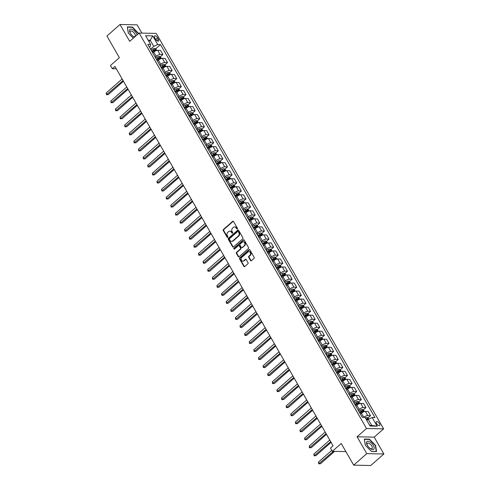 <?xml version="1.0" encoding="UTF-8"?>
<svg xmlns="http://www.w3.org/2000/svg" width="490" height="490" viewBox="0 0 490 490"><rect width="100%" height="100%" fill="white"/><g stroke="black" fill="none" stroke-linecap="round" stroke-linejoin="round"><path stroke-width="0.73" d="M237.295 228.971A0.545 0.441 -88.8 0 0 237.405 228.211L233.552 221.517A0.778 0.631 -88.8 0 0 232.677 221.339L223.422 229.479A0.778 0.631 -88.8 0 0 223.269 230.557L227.115 237.252A0.545 0.441 -88.8 0 0 227.838 236.621L227.342 235.757A2.481 2.015 -88.8 0 1 227.826 232.291L228.597 231.611A2.481 2.015 -88.8 0 1 229.804 231.151A2.481 2.015 -88.8 0 1 231.403 232.18L231.899 233.05A0.545 0.441 -88.8 0 0 232.621 232.419L232.119 231.55A2.481 2.015 -88.8 0 1 232.609 228.089L233.381 227.409A2.481 2.015 -88.8 0 1 234.588 226.944A2.481 2.015 -88.8 0 1 236.186 227.979L236.682 228.842A0.545 0.441 -88.8 0 0 237.295 228.971M379.511 423.685A2.53 1.188 48.7 0 0 376.363 421.755A2.53 1.188 48.7 0 0 376.553 423.623A2.53 1.188 48.7 0 0 379.701 425.553A2.53 1.188 48.7 0 0 379.511 423.685M250.525 260.527A0.778 0.631 -88.8 0 0 251.401 260.704L253.998 258.42A0.778 0.631 -88.8 0 0 254.151 257.342L249.876 249.906A0.778 0.631 -88.8 0 0 249 249.729L239.745 257.863A0.778 0.631 -88.8 0 0 239.592 258.947L243.867 266.382A0.778 0.631 -88.8 0 0 244.743 266.56L247.879 263.804A0.778 0.631 -88.8 0 0 248.032 262.72L246.201 259.535A0.778 0.631 -88.8 0 0 245.325 259.357L243.769 260.729A2.076 1.684 -88.8 0 1 242.758 261.115A2.076 1.684 -88.8 0 1 241.19 259.657A2.076 1.684 -88.8 0 1 241.833 257.354L247.928 252.001A2.076 1.684 -88.8 0 1 248.938 251.609A2.076 1.684 -88.8 0 1 250.506 253.067A2.076 1.684 -88.8 0 1 249.863 255.37L248.846 256.264A0.778 0.631 -88.8 0 0 248.693 257.342L250.525 260.527L250.99 260.533A0.778 0.631 -88.8 0 0 251.254 260.803M141.867 33.118L137.114 24.849L120.013 24.5L106.918 36.015L119.376 57.679L110.464 65.507L112.314 68.716L114.936 66.413L333.09 445.802L330.468 448.105L332.318 451.315L345.885 451.59M366.777 453.642L383.878 453.985L374.188 437.135L357.088 436.786L366.777 453.642L353.682 465.151L341.224 443.487L332.318 451.315M357.088 436.786L366.52 428.499L139.136 33.063L156.23 33.406L383.621 428.848L366.52 428.499M120.013 24.5L129.703 41.35L139.136 33.063M242.734 238.826A0.778 0.631 -88.8 0 0 242.881 237.742L238.606 230.306A0.778 0.631 -88.8 0 0 237.73 230.129L228.475 238.269A0.778 0.631 -88.8 0 0 228.322 239.347L232.597 246.782A0.778 0.631 -88.8 0 0 233.473 246.96L242.734 238.826M244.241 240.106L248.516 247.542A0.778 0.631 -88.8 0 1 248.363 248.626L239.108 256.76A0.778 0.631 -88.8 0 1 238.232 256.582L236.4 253.397A0.778 0.631 -88.8 0 1 236.554 252.319L240.308 249.018A0.778 0.631 -88.8 0 0 240.461 247.934L239.249 245.827A0.778 0.631 -88.8 0 0 238.373 245.649L234.459 249.085A0.545 0.441 -88.8 0 1 233.957 248.203L243.365 239.929A0.778 0.631 -88.8 0 1 244.241 240.106M383.878 453.985L370.777 465.5L353.682 465.151M154.711 37.755L155.526 39.169A2.45 1.151 48.7 0 0 158.576 41.038A2.45 1.151 48.7 0 0 158.393 39.225L157.578 37.816A2.45 1.151 48.7 0 0 154.528 35.942A2.45 1.151 48.7 0 0 154.711 37.755M149.383 47.114L150.338 46.274L150.583 44.394L147.79 44.339L362.257 417.309L365.05 417.364L370.036 426.031L377.153 426.178L371.732 425.412L368.223 419.318L366.863 420.512M150.583 44.394L145.603 35.727L152.721 35.874L157.7 44.541L153.756 46.348L150.559 49.159M155.661 48.847L160.5 44.596L157.7 44.541M160.5 44.596L374.966 417.566L372.167 417.511L377.153 426.178M374.188 437.135L383.621 428.848M112.314 68.716L116.302 68.802M148.887 41.442L150.252 40.247L148.176 40.205M153.756 46.348L150.252 40.247L152.721 35.874M367.916 417.964L370.55 415.649L368.149 411.478L365.356 411.422A3.161 1.103 150.1 0 0 361.412 413.223L360.413 414.099M363.298 409.94L365.932 407.625L363.139 407.57A3.161 1.103 150.1 0 0 359.195 409.371L358.196 410.252M365.932 407.625L363.537 403.454L360.738 403.399A3.161 1.103 150.1 0 0 356.793 405.199L355.795 406.075M358.686 401.916L361.32 399.601L358.527 399.546A3.161 1.103 150.1 0 0 354.582 401.347L353.584 402.223M361.32 399.601L358.919 395.43L356.126 395.369A3.161 1.103 150.1 0 0 352.181 397.176L351.183 398.052M354.074 393.893L356.708 391.577L353.909 391.522A3.161 1.103 150.1 0 0 349.964 393.323L348.966 394.199M356.708 391.577L354.307 387.406L351.514 387.345A3.161 1.103 150.1 0 0 347.569 389.152L346.571 390.028M349.456 385.869L352.09 383.554L349.296 383.492A3.161 1.103 150.1 0 0 345.352 385.299L344.354 386.175M352.09 383.554L349.695 379.382L346.896 379.321A3.161 1.103 150.1 0 0 342.951 381.128L341.953 382.004M344.844 377.845L347.477 375.53L344.684 375.469A3.161 1.103 150.1 0 0 340.74 377.276L339.741 378.151M347.477 375.53L345.076 371.353L342.283 371.298A3.161 1.103 150.1 0 0 338.339 373.104L337.341 373.98M340.232 369.821L342.865 367.506L340.066 367.445A3.161 1.103 150.1 0 0 336.122 369.252L335.123 370.128M342.865 367.506L340.464 363.329L337.671 363.274A3.161 1.103 150.1 0 0 333.727 365.081L332.728 365.957M335.613 361.798L338.247 359.476L335.454 359.421A3.161 1.103 150.1 0 0 331.51 361.228L330.511 362.104M338.247 359.476L335.852 355.305L333.053 355.25A3.161 1.103 150.1 0 0 329.109 357.057L328.11 357.933M331.001 353.768L333.635 351.452L330.842 351.397A3.161 1.103 150.1 0 0 326.897 353.204L325.899 354.08M333.635 351.452L331.234 347.281L328.441 347.226A3.161 1.103 150.1 0 0 324.496 349.033L323.498 349.909M326.389 345.744L329.023 343.429L326.224 343.374A3.161 1.103 150.1 0 0 322.279 345.18L321.281 346.056M329.023 343.429L326.622 339.258L323.829 339.202A3.161 1.103 150.1 0 0 319.884 341.003L318.886 341.885M321.771 337.72L324.405 335.405L321.612 335.35A3.161 1.103 150.1 0 0 317.667 337.157L316.669 338.033M324.405 335.405L322.01 331.234L319.211 331.179A3.161 1.103 150.1 0 0 315.266 332.98L314.268 333.862M317.159 329.697L319.792 327.381L316.999 327.326A3.161 1.103 150.1 0 0 313.055 329.133L312.057 330.009M319.792 327.381L317.391 323.21L314.598 323.155A3.161 1.103 150.1 0 0 310.654 324.956L309.656 325.832M312.546 321.673L315.18 319.358L312.381 319.302A3.161 1.103 150.1 0 0 308.437 321.103L307.438 321.985M315.18 319.358L312.779 315.186L309.986 315.131A3.161 1.103 150.1 0 0 306.042 316.932L305.043 317.808M307.928 313.649L310.562 311.334L307.769 311.279A3.161 1.103 150.1 0 0 303.825 313.079L302.826 313.955M310.562 311.334L308.167 307.163L305.368 307.101A3.161 1.103 150.1 0 0 301.424 308.908L300.425 309.784M303.316 305.625L305.95 303.31L303.157 303.255A3.161 1.103 150.1 0 0 299.212 305.056L298.214 305.932M305.95 303.31L303.549 299.139L300.756 299.078A3.161 1.103 150.1 0 0 296.811 300.885L295.813 301.76M298.704 297.602L301.338 295.286L298.539 295.231A3.161 1.103 150.1 0 0 294.594 297.032L293.596 297.908M301.338 295.286L298.937 291.115L296.144 291.054A3.161 1.103 150.1 0 0 292.199 292.861L291.201 293.737M294.086 289.578L296.72 287.263L293.927 287.201A3.161 1.103 150.1 0 0 289.982 289.008L288.984 289.884M296.72 287.263L294.325 283.085L291.526 283.03A3.161 1.103 150.1 0 0 287.581 284.837L286.583 285.713M289.474 281.554L292.107 279.239L289.314 279.178A3.161 1.103 150.1 0 0 285.37 280.984L284.372 281.86M292.107 279.239L289.706 275.062L286.913 275.006A3.161 1.103 150.1 0 0 282.969 276.813L281.971 277.689M284.862 273.53L287.495 271.215L284.696 271.154A3.161 1.103 150.1 0 0 280.752 272.961L279.753 273.837M287.495 271.215L285.094 267.038L282.295 266.983A3.161 1.103 150.1 0 0 278.357 268.79L277.358 269.665M280.243 265.5L282.877 263.185L280.084 263.13A3.161 1.103 150.1 0 0 276.139 264.937L275.141 265.813M282.877 263.185L280.482 259.014L277.683 258.959A3.161 1.103 150.1 0 0 273.739 260.766L272.74 261.642M275.631 257.477L278.265 255.161L275.472 255.106A3.161 1.103 150.1 0 0 271.527 256.913L270.529 257.789M278.265 255.161L275.864 250.99L273.071 250.935A3.161 1.103 150.1 0 0 269.126 252.736L268.128 253.618M271.019 249.453L273.653 247.138L270.854 247.083A3.161 1.103 150.1 0 0 266.909 248.889L265.911 249.765M273.653 247.138L271.252 242.967L268.453 242.911A3.161 1.103 150.1 0 0 264.514 244.712L263.516 245.594M266.401 241.429L269.035 239.114L266.242 239.059A3.161 1.103 150.1 0 0 262.297 240.866L261.299 241.742M269.035 239.114L266.64 234.943L263.841 234.888A3.161 1.103 150.1 0 0 259.896 236.688L258.898 237.564M261.789 233.405L264.422 231.09L261.629 231.035A3.161 1.103 150.1 0 0 257.685 232.836L256.687 233.718M264.422 231.09L262.021 226.919L259.228 226.864A3.161 1.103 150.1 0 0 255.284 228.665L254.286 229.541M257.177 225.382L259.81 223.066L257.011 223.011A3.161 1.103 150.1 0 0 253.067 224.812L252.068 225.694M259.81 223.066L257.409 218.895L254.61 218.834A3.161 1.103 150.1 0 0 250.672 220.641L249.673 221.517M252.558 217.358L255.192 215.043L252.399 214.988A3.161 1.103 150.1 0 0 248.454 216.788L247.456 217.664M255.192 215.043L252.797 210.871L249.998 210.81A3.161 1.103 150.1 0 0 246.054 212.617L245.055 213.493M247.946 209.334L250.58 207.019L247.787 206.964A3.161 1.103 150.1 0 0 243.842 208.764L242.844 209.64M250.58 207.019L248.179 202.848L245.386 202.787A3.161 1.103 150.1 0 0 241.441 204.593L240.443 205.469M243.334 201.31L245.968 198.995L243.169 198.934A3.161 1.103 150.1 0 0 239.224 200.741L238.226 201.617M245.968 198.995L243.567 194.818L240.768 194.763A3.161 1.103 150.1 0 0 236.829 196.57L235.831 197.446M238.716 193.287L241.35 190.971L238.557 190.91A3.161 1.103 150.1 0 0 234.612 192.717L233.614 193.593M241.35 190.971L238.955 186.794L236.156 186.739A3.161 1.103 150.1 0 0 232.211 188.546L231.213 189.422M234.104 185.263L236.737 182.948L233.944 182.886A3.161 1.103 150.1 0 0 230 184.693L229.002 185.569M236.737 182.948L234.336 178.77L231.543 178.715A3.161 1.103 150.1 0 0 227.599 180.522L226.601 181.398M229.492 177.233L232.125 174.918L229.326 174.863A3.161 1.103 150.1 0 0 225.382 176.669L224.383 177.545M232.125 174.918L229.724 170.747L226.925 170.692A3.161 1.103 150.1 0 0 222.987 172.498L221.988 173.374M224.873 169.209L227.507 166.894L224.714 166.839A3.161 1.103 150.1 0 0 220.77 168.646L219.771 169.522M227.507 166.894L225.112 162.723L222.313 162.668A3.161 1.103 150.1 0 0 218.369 164.469L217.37 165.351M220.261 161.186L222.895 158.87L220.102 158.815A3.161 1.103 150.1 0 0 216.157 160.622L215.159 161.498M222.895 158.87L220.494 154.699L217.701 154.644A3.161 1.103 150.1 0 0 213.756 156.445L212.758 157.327M215.649 153.162L218.283 150.847L215.484 150.791A3.161 1.103 150.1 0 0 211.539 152.598L210.541 153.474M218.283 150.847L215.882 146.675L213.083 146.62A3.161 1.103 150.1 0 0 209.144 148.421L208.146 149.297M211.031 145.138L213.665 142.823L210.871 142.768A3.161 1.103 150.1 0 0 206.927 144.568L205.929 145.45M213.665 142.823L211.27 138.652L208.471 138.597A3.161 1.103 150.1 0 0 204.526 140.397L203.528 141.273M206.419 137.114L209.052 134.799L206.259 134.744A3.161 1.103 150.1 0 0 202.315 136.545L201.317 137.427M209.052 134.799L206.651 130.628L203.858 130.567A3.161 1.103 150.1 0 0 199.914 132.374L198.916 133.249M201.807 129.09L204.44 126.775L201.641 126.72A3.161 1.103 150.1 0 0 197.697 128.521L196.698 129.397M204.44 126.775L202.039 122.604L199.24 122.543A3.161 1.103 150.1 0 0 195.302 124.35L194.303 125.226M197.188 121.067L199.822 118.752L197.029 118.696A3.161 1.103 150.1 0 0 193.085 120.497L192.086 121.373M199.822 118.752L197.427 114.58L194.628 114.519A3.161 1.103 150.1 0 0 190.684 116.326L189.685 117.202M192.576 113.043L195.21 110.728L192.417 110.667A3.161 1.103 150.1 0 0 188.472 112.473L187.474 113.349M195.21 110.728L192.809 106.551L190.016 106.495A3.161 1.103 150.1 0 0 186.071 108.302L185.073 109.178M187.964 105.019L190.598 102.704L187.799 102.643A3.161 1.103 150.1 0 0 183.854 104.45L182.856 105.326M190.598 102.704L188.197 98.527L185.398 98.472A3.161 1.103 150.1 0 0 181.459 100.279L180.461 101.154M183.346 96.996L185.98 94.68L183.186 94.619A3.161 1.103 150.1 0 0 179.242 96.426L178.244 97.302M185.98 94.68L183.585 90.503L180.786 90.448A3.161 1.103 150.1 0 0 176.841 92.255L175.843 93.131M178.734 88.972L181.367 86.65L178.574 86.595A3.161 1.103 150.1 0 0 174.63 88.402L173.632 89.278M181.367 86.65L178.966 82.479L176.173 82.424A3.161 1.103 150.1 0 0 172.229 84.231L171.231 85.107M174.121 80.942L176.755 78.627L173.956 78.572A3.161 1.103 150.1 0 0 170.012 80.378L169.013 81.254M176.755 78.627L174.354 74.456L171.555 74.4A3.161 1.103 150.1 0 0 167.617 76.207L166.618 77.083M169.503 72.918L172.137 70.603L169.344 70.548A3.161 1.103 150.1 0 0 165.4 72.355L164.401 73.231M172.137 70.603L169.742 66.432L166.943 66.377A3.161 1.103 150.1 0 0 162.999 68.177L162 69.059M164.891 64.894L167.525 62.579L164.732 62.524A3.161 1.103 150.1 0 0 160.787 64.331L159.789 65.207M167.525 62.579L165.124 58.408L162.331 58.353A3.161 1.103 150.1 0 0 158.386 60.154L157.388 61.03M160.279 56.871L162.913 54.555L160.114 54.5A3.161 1.103 150.1 0 0 156.169 56.307L155.171 57.183M162.913 54.555L160.512 50.384L157.713 50.329A3.161 1.103 150.1 0 0 153.774 52.13L152.776 53.006M369.656 425.369L371.732 425.412M152.157 51.928L153.909 50.39M159.17 59.553L158.778 58.874L156.782 59.976L158.521 58.414M163.789 67.577L163.397 66.897L161.394 68L163.139 66.438M166 76.005L167.752 74.462M173.013 83.631L172.621 82.951L170.624 84.047L172.364 82.485M177.631 91.654L177.239 90.975L175.236 92.071L176.982 90.509M179.842 100.076L181.594 98.533M186.855 107.702L186.463 107.022L184.467 108.119L186.206 106.557M191.474 115.726L191.082 115.046L189.079 116.142L190.824 114.58M193.685 124.148L195.436 122.604M200.698 131.773L200.306 131.093L198.309 132.19L200.049 130.634M202.909 140.195L204.667 138.658M207.527 148.225L209.279 146.681M212.139 156.249L213.891 154.705M216.752 164.273L218.509 162.729M221.37 172.296L223.121 170.753M225.982 180.32L227.734 178.776M230.594 188.344L232.352 186.8M235.212 196.368L236.964 194.824M239.824 204.391L241.576 202.848M244.436 212.415L246.194 210.871M249.055 220.439L250.807 218.901M253.667 228.463L255.419 226.925M258.279 236.492L260.037 234.949M262.897 244.516L264.649 242.973M267.509 252.54L269.261 250.996M272.122 260.564L273.879 259.02M276.74 268.587L278.492 267.044M281.352 276.611L283.104 275.068M285.964 284.635L287.722 283.091M290.582 292.659L292.334 291.115M295.194 300.682L296.946 299.139M299.807 308.706L301.564 307.163M304.425 316.73L306.177 315.193M309.037 324.76L310.789 323.216M313.649 332.784L315.407 331.24M318.267 340.807L320.019 339.264M322.879 348.831L324.631 347.288M327.491 356.855L329.249 355.311M332.11 364.879L333.862 363.335M336.722 372.902L338.474 371.359M341.334 380.926L343.092 379.382M345.952 388.95L347.704 387.406M350.564 396.974L352.316 395.43M355.177 404.997L356.934 403.46M359.795 413.021L361.547 411.484M370.55 415.649L367.751 415.594A3.161 1.103 150.1 0 0 363.874 417.339M368.223 419.318L372.167 417.511M138.639 33.498L132.465 27.036L127.314 26.932L128.306 33.075L133.317 38.177M376.577 451.553L375.585 445.41L369.448 439.163L364.303 439.058L365.289 445.202L371.426 451.449L376.577 451.553M132.147 27.318L132.465 27.036M369.135 439.444L369.448 439.163M237.264 228.995A0.545 0.441 -88.8 0 1 237.148 228.855L236.646 227.991A2.481 2.015 -88.8 0 0 235.053 226.956A2.481 2.015 -88.8 0 0 234.82 226.968M230.037 231.17A2.481 2.015 -88.8 0 1 230.269 231.157A2.481 2.015 -88.8 0 1 231.862 232.193L232.364 233.056A0.545 0.441 -88.8 0 0 232.481 233.197M233.283 221.253A0.778 0.631 -88.8 0 0 233.136 221.351L223.881 229.485A0.778 0.631 -88.8 0 0 223.728 230.57L227.581 237.264A0.545 0.441 -88.8 0 0 227.697 237.405M238.336 230.043A0.778 0.631 -88.8 0 0 238.195 230.141L228.934 238.275A0.778 0.631 -88.8 0 0 228.787 239.359L233.062 246.795A0.778 0.631 -88.8 0 0 233.326 247.058M238.287 231.635A0.545 0.441 -88.8 0 0 237.675 231.507L229.547 238.648A0.545 0.441 -88.8 0 0 229.443 239.408L229.963 240.321A2.481 2.015 -88.8 0 0 231.562 241.356A2.481 2.015 -88.8 0 0 232.768 240.89L238.324 236.009A2.481 2.015 -88.8 0 0 238.814 232.548L238.287 231.635L238.746 231.641A0.545 0.441 -88.8 0 0 238.165 231.494M231.795 241.343A2.481 2.015 -88.8 0 0 232.021 241.368A2.481 2.015 -88.8 0 0 233.234 240.902L232.768 240.89M238.746 231.641L239.273 232.554A2.481 2.015 -88.8 0 1 238.789 236.021L233.234 240.902M238.979 245.564A0.778 0.631 -88.8 0 1 239.708 245.833L240.921 247.946A0.778 0.631 -88.8 0 1 240.768 249.03L237.019 252.326A0.778 0.631 -88.8 0 0 236.866 253.41L238.691 256.595A0.778 0.631 -88.8 0 0 238.961 256.858M243.971 239.843A0.778 0.631 -88.8 0 0 243.83 239.935L234.416 248.21A0.545 0.441 -88.8 0 0 234.428 249.11M244.204 245.594A2.076 1.684 -88.8 0 0 244.847 243.291A2.076 1.684 -88.8 0 0 243.279 241.833A2.076 1.684 -88.8 0 0 242.268 242.225L240.118 244.112A0.778 0.631 -88.8 0 0 239.965 245.19L241.178 247.303A0.778 0.631 -88.8 0 0 242.054 247.481L244.663 245.6A2.076 1.684 -88.8 0 0 245.306 243.297A2.076 1.684 -88.8 0 0 243.738 241.846A2.076 1.684 -88.8 0 0 243.506 241.858M241.913 247.579A0.778 0.631 -88.8 0 0 242.519 247.493L242.054 247.481M244.663 245.6L242.519 247.493M249.165 251.633A2.076 1.684 -88.8 0 1 249.398 251.621A2.076 1.684 -88.8 0 1 250.966 253.073A2.076 1.684 -88.8 0 1 250.329 255.376L249.312 256.27A0.778 0.631 -88.8 0 0 249.159 257.354L250.99 260.533M242.991 261.103A2.076 1.684 -88.8 0 0 243.218 261.127A2.076 1.684 -88.8 0 0 244.234 260.735L243.769 260.729M245.931 259.271A0.778 0.631 -88.8 0 0 245.79 259.369L244.234 260.735M249.606 249.637A0.778 0.631 -88.8 0 0 249.459 249.735L240.204 257.875A0.778 0.631 -88.8 0 0 240.051 258.953L244.326 266.389A0.778 0.631 -88.8 0 0 244.596 266.652M156.794 50.47L155.942 48.988L154.65 48.332A2.095 0.729 150.1 0 0 153.021 48.859L151.024 49.962M122.145 78.963L106.183 92.996L107.102 94.601L108.259 94.625L123.468 81.254M152.163 51.952L154.166 50.85A2.095 0.729 -29.9 0 1 155.385 50.372L154.938 49.6A2.095 0.729 150.1 0 0 153.725 50.078L151.722 51.181M151.9 51.493L153.854 50.421A1.066 0.374 -29.9 0 1 154.185 50.262L154.938 49.6M108.259 94.625L106.489 94.723L123.07 80.568M106.489 94.723L106.183 92.996M161.406 58.494L160.555 57.018L159.262 56.356A2.095 0.729 150.1 0 0 157.633 56.883L155.636 57.985M126.763 86.987L110.795 101.02L111.72 102.624L112.872 102.649L128.08 89.278M158.778 58.874A2.095 0.729 -29.9 0 1 159.997 58.396L159.556 57.624A2.095 0.729 150.1 0 0 158.337 58.102L156.335 59.204M156.518 59.517L158.466 58.445A1.066 0.374 -29.9 0 1 158.797 58.285L159.556 57.624M112.872 102.649L111.108 102.747L127.682 88.592M111.108 102.747L110.795 101.02M166.018 66.517L165.173 65.041L163.881 64.38A2.095 0.729 150.1 0 0 162.251 64.907L160.248 66.009M131.375 95.011L115.407 109.043L116.332 110.648L117.484 110.673L132.692 97.302M163.397 66.897A2.095 0.729 -29.9 0 1 164.609 66.419L164.168 65.648A2.095 0.729 150.1 0 0 162.95 66.132L160.953 67.228M161.13 67.54L163.078 66.469A1.066 0.374 -29.9 0 1 163.415 66.309L164.168 65.648M117.484 110.673L115.72 110.777L132.3 96.616M115.72 110.777L115.407 109.043M170.636 74.541L169.785 73.065L168.493 72.404A2.095 0.729 150.1 0 0 166.863 72.937L164.867 74.033M135.987 103.035L120.026 117.067L120.944 118.672L122.102 118.696L137.31 105.332M166.006 76.024L168.009 74.921A2.095 0.729 -29.9 0 1 169.228 74.443L168.781 73.672A2.095 0.729 150.1 0 0 167.568 74.155L165.565 75.252M165.743 75.564L167.696 74.492A1.066 0.374 -29.9 0 1 168.027 74.333L168.781 73.672M122.102 118.696L120.332 118.801L136.912 104.64M120.332 118.801L120.026 117.067M175.249 82.565L174.397 81.089L173.105 80.427A2.095 0.729 150.1 0 0 171.482 80.96L169.479 82.057M140.606 111.059L124.638 125.091L125.563 126.696L126.714 126.72L141.922 113.355M172.621 82.951A2.095 0.729 -29.9 0 1 173.84 82.467L173.399 81.695A2.095 0.729 150.1 0 0 172.18 82.179L170.177 83.276M170.361 83.588L172.309 82.516A1.066 0.374 -29.9 0 1 172.639 82.357L173.399 81.695M126.714 126.72L124.95 126.824L141.524 112.663M124.95 126.824L124.638 125.091M137.035 34.906A5.133 2.413 48.7 0 0 133.513 30.166A5.133 2.413 48.7 0 0 129.77 29.627A5.133 2.413 48.7 0 0 130.365 33.24A5.133 2.413 48.7 0 0 132.998 36.236A5.133 2.413 48.7 0 0 134.499 37.136M132.723 36.015A3.516 1.654 48.7 0 0 135.05 36.456A3.516 1.654 48.7 0 0 135.179 36.309A3.516 1.654 48.7 0 0 133.831 32.573A3.516 1.654 48.7 0 0 130.407 31.176A3.516 1.654 48.7 0 0 130.279 31.323A3.516 1.654 48.7 0 0 130.548 33.541M128.356 33.124L127.406 27.22L132.392 27.318L138.394 33.712M367.329 445.337A5.133 2.413 48.7 0 0 367.347 445.367A5.133 2.413 48.7 0 0 369.981 448.368A5.133 2.413 48.7 0 0 373.717 449.263A5.133 2.413 48.7 0 0 373.337 445.459A5.133 2.413 48.7 0 0 367.935 441.227A5.133 2.413 48.7 0 0 367.329 445.337M369.705 448.142A3.516 1.654 48.7 0 0 372.033 448.583A3.516 1.654 48.7 0 0 371.769 445.986A3.516 1.654 48.7 0 0 367.39 443.303A3.516 1.654 48.7 0 0 367.531 445.667M365.338 445.251L364.389 439.346L369.374 439.45L375.322 445.502L376.277 451.449L371.328 451.351M179.861 90.589L179.015 89.113L177.723 88.451A2.095 0.729 150.1 0 0 176.094 88.984L174.091 90.08M145.218 119.082L129.25 133.121L130.175 134.726L131.326 134.744L146.535 121.379M177.239 90.975A2.095 0.729 -29.9 0 1 178.452 90.491L178.011 89.719A2.095 0.729 150.1 0 0 176.792 90.203L174.795 91.299M174.973 91.612L176.921 90.54A1.066 0.374 -29.9 0 1 177.257 90.387L178.011 89.719M131.326 134.744L129.562 134.848L146.143 120.687M129.562 134.848L129.25 133.121M184.479 98.613L183.628 97.136L182.335 96.475A2.095 0.729 150.1 0 0 180.706 97.008L178.709 98.104M149.83 127.106L133.868 141.145L134.787 142.749L135.944 142.768L151.153 129.403M179.848 100.095L181.851 98.998A2.095 0.729 -29.9 0 1 183.07 98.515L182.623 97.743A2.095 0.729 150.1 0 0 181.41 98.227L179.407 99.323M179.585 99.635L181.539 98.564A1.066 0.374 -29.9 0 1 181.87 98.41L182.623 97.743M135.944 142.768L134.174 142.872L150.755 128.711M134.174 142.872L133.868 141.145M189.091 106.636L188.24 105.16L186.947 104.499A2.095 0.729 150.1 0 0 185.324 105.032L183.321 106.128M154.448 135.13L138.48 149.168L139.405 150.773L140.556 150.798L155.765 137.427M186.463 107.022A2.095 0.729 -29.9 0 1 187.682 106.538L187.241 105.773A2.095 0.729 150.1 0 0 186.022 106.25L184.02 107.347M184.203 107.659L186.151 106.587A1.066 0.374 -29.9 0 1 186.482 106.434L187.241 105.773M140.556 150.798L138.793 150.896L155.367 136.735M138.793 150.896L138.48 149.168M193.703 114.66L192.858 113.184L191.566 112.522A2.095 0.729 150.1 0 0 189.936 113.055L187.933 114.152M159.06 143.154L143.092 157.192L144.017 158.797L145.169 158.821L160.377 145.45M191.082 115.046A2.095 0.729 -29.9 0 1 192.294 114.562L191.853 113.796A2.095 0.729 150.1 0 0 190.635 114.274L188.638 115.377M188.815 115.683L190.763 114.611A1.066 0.374 -29.9 0 1 191.1 114.458L191.853 113.796M145.169 158.821L143.405 158.919L159.985 144.758M143.405 158.919L143.092 157.192M198.321 122.684L197.47 121.208L196.178 120.546A2.095 0.729 150.1 0 0 194.548 121.079L192.552 122.181M163.672 151.177L147.71 165.216L148.629 166.821L149.787 166.845L164.995 153.474M193.691 124.166L195.694 123.07A2.095 0.729 -29.9 0 1 196.913 122.586L196.466 121.82A2.095 0.729 150.1 0 0 195.253 122.298L193.25 123.4M193.428 123.707L195.381 122.635A1.066 0.374 -29.9 0 1 195.712 122.482L196.466 121.82M149.787 166.845L148.017 166.943L164.597 152.782M148.017 166.943L147.71 165.216M202.934 130.714L202.082 129.231L200.79 128.576A2.095 0.729 150.1 0 0 199.167 129.103L197.164 130.205M168.291 159.207L152.323 173.239L153.248 174.844L154.399 174.869L169.607 161.498M200.306 131.093A2.095 0.729 -29.9 0 1 201.525 130.616L201.084 129.844A2.095 0.729 150.1 0 0 199.865 130.322L197.862 131.424M198.046 131.737L199.994 130.665A1.066 0.374 -29.9 0 1 200.324 130.505L201.084 129.844M154.399 174.869L152.635 174.967L169.209 160.812M152.635 174.967L152.323 173.239M207.546 138.737L206.7 137.255L205.408 136.6A2.095 0.729 150.1 0 0 203.779 137.126L201.776 138.229M172.903 167.231L156.935 181.263L157.86 182.868L159.017 182.893L174.22 169.522M202.921 140.22L204.924 139.117A2.095 0.729 -29.9 0 1 206.137 138.639L205.696 137.868A2.095 0.729 150.1 0 0 204.477 138.345L202.48 139.448M202.658 139.76L204.606 138.688A1.066 0.374 -29.9 0 1 204.943 138.529L205.696 137.868M159.017 182.893L157.247 182.99L173.828 168.836M157.247 182.99L156.935 181.263M212.164 146.761L211.313 145.285L210.02 144.624A2.095 0.729 150.1 0 0 208.391 145.15L206.394 146.253M177.515 175.255L161.553 189.287L162.472 190.892L163.629 190.916L178.838 177.545M207.533 148.243L209.536 147.141A2.095 0.729 -29.9 0 1 210.755 146.663L210.308 145.891A2.095 0.729 150.1 0 0 209.095 146.369L207.092 147.472M207.27 147.784L209.224 146.712A1.066 0.374 -29.9 0 1 209.555 146.553L210.308 145.891M163.629 190.916L161.859 191.014L178.44 176.859M161.859 191.014L161.553 189.287M216.776 154.785L215.925 153.309L214.632 152.647A2.095 0.729 150.1 0 0 213.009 153.174L211.006 154.276M182.133 183.278L166.165 197.311L167.09 198.916L168.242 198.94L183.45 185.569M212.152 156.267L214.148 155.165A2.095 0.729 -29.9 0 1 215.367 154.687L214.926 153.915A2.095 0.729 150.1 0 0 213.707 154.399L211.704 155.495M211.888 155.808L213.836 154.736A1.066 0.374 -29.9 0 1 214.167 154.577L214.926 153.915M168.242 198.94L166.478 199.044L183.052 184.883M166.478 199.044L166.165 197.311M221.388 162.809L220.543 161.333L219.251 160.671A2.095 0.729 150.1 0 0 217.621 161.198L215.618 162.3M186.745 191.302L170.777 205.335L171.702 206.939L172.86 206.964L188.062 193.599M216.764 164.291L218.767 163.188A2.095 0.729 -29.9 0 1 219.979 162.711L219.538 161.939A2.095 0.729 150.1 0 0 218.32 162.423L216.323 163.519M216.5 163.832L218.448 162.76A1.066 0.374 -29.9 0 1 218.785 162.6L219.538 161.939M172.86 206.964L171.09 207.068L187.67 192.907M171.09 207.068L170.777 205.335M226.006 170.832L225.155 169.356L223.863 168.695A2.095 0.729 150.1 0 0 222.233 169.228L220.237 170.324M191.357 199.326L175.396 213.358L176.314 214.963L177.472 214.988L192.68 201.623M221.376 172.315L223.379 171.212A2.095 0.729 -29.9 0 1 224.598 170.734L224.15 169.963A2.095 0.729 150.1 0 0 222.938 170.446L220.935 171.543M221.113 171.855L223.066 170.783A1.066 0.374 -29.9 0 1 223.397 170.624L224.15 169.963M177.472 214.988L175.702 215.092L192.282 200.931M175.702 215.092L175.396 213.358M230.619 178.856L229.767 177.38L228.475 176.719A2.095 0.729 150.1 0 0 226.852 177.251L224.849 178.348M195.976 207.35L180.008 221.382L180.933 222.987L182.084 223.011L197.292 209.647M225.994 180.338L227.991 179.242A2.095 0.729 -29.9 0 1 229.21 178.758L228.769 177.986A2.095 0.729 150.1 0 0 227.55 178.47L225.547 179.567M225.731 179.879L227.679 178.807A1.066 0.374 -29.9 0 1 228.015 178.654L228.769 177.986M182.084 223.011L180.32 223.115L196.894 208.954M180.32 223.115L180.008 221.382M235.231 186.88L234.385 185.404L233.093 184.742A2.095 0.729 150.1 0 0 231.464 185.275L229.461 186.371M200.588 215.373L184.62 229.412L185.545 231.017L186.702 231.035L201.905 217.67M230.606 188.362L232.609 187.266A2.095 0.729 -29.9 0 1 233.822 186.782L233.381 186.01A2.095 0.729 150.1 0 0 232.162 186.494L230.165 187.59M230.343 187.903L232.291 186.831A1.066 0.374 -29.9 0 1 232.628 186.678L233.381 186.01M186.702 231.035L184.932 231.139L201.513 216.978M184.932 231.139L184.62 229.412M239.849 194.904L238.998 193.428L237.705 192.766A2.095 0.729 150.1 0 0 236.076 193.299L234.079 194.395M205.2 223.397L189.238 237.436L190.157 239.04L191.314 239.065L206.523 225.694M235.218 196.386L237.221 195.29A2.095 0.729 -29.9 0 1 238.44 194.806L237.993 194.034A2.095 0.729 150.1 0 0 236.78 194.518L234.777 195.614M234.955 195.927L236.909 194.855A1.066 0.374 -29.9 0 1 237.24 194.702L237.993 194.034M191.314 239.065L189.544 239.163L206.125 225.002M189.544 239.163L189.238 237.436M244.461 202.927L243.61 201.451L242.317 200.79A2.095 0.729 150.1 0 0 240.694 201.323L238.691 202.419M209.818 231.421L193.85 245.459L194.775 247.064L195.927 247.089L211.135 233.718M239.837 204.41L241.833 203.313A2.095 0.729 -29.9 0 1 243.052 202.829L242.611 202.064A2.095 0.729 150.1 0 0 241.392 202.542L239.389 203.644M239.573 203.95L241.521 202.878A1.066 0.374 -29.9 0 1 241.858 202.725L242.611 202.064M195.927 247.089L194.163 247.187L210.737 233.026M194.163 247.187L193.85 245.459M249.073 210.951L248.228 209.475L246.936 208.814A2.095 0.729 150.1 0 0 245.306 209.346L243.303 210.443M214.43 239.445L198.462 253.483L199.387 255.088L200.545 255.112L215.747 241.742M244.449 212.433L246.452 211.337A2.095 0.729 -29.9 0 1 247.664 210.853L247.223 210.088A2.095 0.729 150.1 0 0 246.005 210.565L244.008 211.668M244.185 211.974L246.133 210.902A1.066 0.374 -29.9 0 1 246.47 210.749L247.223 210.088M200.545 255.112L198.775 255.21L215.355 241.049M198.775 255.21L198.462 253.483M253.691 218.981L252.84 217.499L251.548 216.843A2.095 0.729 150.1 0 0 249.918 217.37L247.922 218.473M219.042 247.468L203.081 261.507L203.999 263.112L205.157 263.136L220.365 249.765M249.061 220.457L251.064 219.361A2.095 0.729 -29.9 0 1 252.283 218.883L251.836 218.111A2.095 0.729 150.1 0 0 250.623 218.589L248.62 219.692M248.798 219.998L250.751 218.932A1.066 0.374 -29.9 0 1 251.082 218.773L251.836 218.111M205.157 263.136L203.387 263.234L219.967 249.073M203.387 263.234L203.081 261.507M258.304 227.005L257.452 225.523L256.16 224.867A2.095 0.729 150.1 0 0 254.537 225.394L252.534 226.496M223.661 255.498L207.693 269.531L208.618 271.135L209.769 271.16L224.977 257.789M253.679 228.487L255.676 227.385A2.095 0.729 -29.9 0 1 256.895 226.907L256.454 226.135A2.095 0.729 150.1 0 0 255.235 226.613L253.232 227.715M253.416 228.028L255.364 226.956A1.066 0.374 -29.9 0 1 255.7 226.797L256.454 226.135M209.769 271.16L208.005 271.258L224.579 257.103M208.005 271.258L207.693 269.531M262.916 235.029L262.07 233.552L260.778 232.891A2.095 0.729 150.1 0 0 259.149 233.418L257.146 234.52M228.273 263.522L212.305 277.554L213.23 279.159L214.387 279.184L229.59 265.813M258.291 236.511L260.294 235.408A2.095 0.729 -29.9 0 1 261.507 234.931L261.066 234.159A2.095 0.729 150.1 0 0 259.847 234.637L257.85 235.739M258.028 236.051L259.976 234.98A1.066 0.374 -29.9 0 1 260.312 234.82L261.066 234.159M214.387 279.184L212.617 279.282L229.198 265.127M212.617 279.282L212.305 277.554M267.534 243.052L266.683 241.576L265.39 240.915A2.095 0.729 150.1 0 0 263.761 241.441L261.764 242.544M232.885 271.546L216.923 285.578L217.842 287.183L218.999 287.207L234.208 273.837M262.903 244.535L264.906 243.432A2.095 0.729 -29.9 0 1 266.125 242.954L265.678 242.183A2.095 0.729 150.1 0 0 264.465 242.666L262.462 243.763M262.64 244.075L264.594 243.003A1.066 0.374 -29.9 0 1 264.925 242.844L265.678 242.183M218.999 287.207L217.229 287.312L233.81 273.151M217.229 287.312L216.923 285.578M272.146 251.076L271.295 249.6L270.002 248.938A2.095 0.729 150.1 0 0 268.379 249.465L266.376 250.568M237.503 279.57L221.535 293.602L222.46 295.207L223.612 295.231L238.82 281.866M267.522 252.558L269.518 251.456A2.095 0.729 -29.9 0 1 270.737 250.978L270.296 250.206A2.095 0.729 150.1 0 0 269.077 250.69L267.075 251.787M267.258 252.099L269.206 251.027A1.066 0.374 -29.9 0 1 269.543 250.868L270.296 250.206M223.612 295.231L221.847 295.335L238.422 281.174M221.847 295.335L221.535 293.602M276.758 259.1L275.913 257.624L274.621 256.962A2.095 0.729 150.1 0 0 272.991 257.495L270.988 258.591M242.115 287.593L226.147 301.626L227.072 303.23L228.23 303.255L243.432 289.89M272.134 260.582L274.137 259.48A2.095 0.729 -29.9 0 1 275.349 259.002L274.908 258.23A2.095 0.729 150.1 0 0 273.69 258.714L271.693 259.81M271.87 260.123L273.818 259.051A1.066 0.374 -29.9 0 1 274.155 258.892L274.908 258.23M228.23 303.255L226.46 303.359L243.04 289.198M226.46 303.359L226.147 301.626M281.376 267.124L280.525 265.647L279.233 264.986A2.095 0.729 150.1 0 0 277.603 265.519L275.607 266.615M246.727 295.617L230.766 309.649L231.684 311.254L232.842 311.279L248.05 297.914M276.746 268.606L278.749 267.509A2.095 0.729 -29.9 0 1 279.968 267.026L279.521 266.254A2.095 0.729 150.1 0 0 278.308 266.738L276.305 267.834M276.483 268.146L278.436 267.075A1.066 0.374 -29.9 0 1 278.767 266.915L279.521 266.254M232.842 311.279L231.072 311.383L247.652 297.222M231.072 311.383L230.766 309.649M285.989 275.147L285.137 273.671L283.845 273.01A2.095 0.729 150.1 0 0 282.222 273.543L280.219 274.639M251.346 303.641L235.378 317.679L236.303 319.284L237.454 319.302L252.662 305.938M281.364 276.63L283.361 275.533A2.095 0.729 -29.9 0 1 284.58 275.049L284.139 274.278A2.095 0.729 150.1 0 0 282.92 274.761L280.917 275.858M281.101 276.17L283.049 275.098A1.066 0.374 -29.9 0 1 283.385 274.945L284.139 274.278M237.454 319.302L235.69 319.407L252.264 305.246M235.69 319.407L235.378 317.679M290.601 283.171L289.755 281.695L288.463 281.033A2.095 0.729 150.1 0 0 286.834 281.566L284.831 282.663M255.958 311.665L239.99 325.703L240.915 327.308L242.072 327.326L257.275 313.961M285.976 284.653L287.979 283.557A2.095 0.729 -29.9 0 1 289.192 283.073L288.751 282.301A2.095 0.729 150.1 0 0 287.532 282.785L285.535 283.882M285.713 284.194L287.661 283.122A1.066 0.374 -29.9 0 1 287.998 282.969L288.751 282.301M242.072 327.326L240.302 327.43L256.882 313.269M240.302 327.43L239.99 325.703M295.219 291.195L294.368 289.719L293.075 289.057A2.095 0.729 150.1 0 0 291.446 289.59L289.449 290.686M260.57 319.688L244.608 333.727L245.527 335.332L246.684 335.356L261.893 321.985M290.588 292.677L292.591 291.581A2.095 0.729 -29.9 0 1 293.81 291.097L293.363 290.331A2.095 0.729 150.1 0 0 292.15 290.809L290.147 291.911M290.325 292.218L292.279 291.146A1.066 0.374 -29.9 0 1 292.61 290.993L293.363 290.331M246.684 335.356L244.914 335.454L261.495 321.293M244.914 335.454L244.608 333.727M299.831 299.219L298.98 297.742L297.687 297.081A2.095 0.729 150.1 0 0 296.064 297.614L294.061 298.71M265.188 327.712L249.22 341.751L250.145 343.355L251.297 343.38L266.505 330.009M295.207 300.701L297.203 299.604A2.095 0.729 -29.9 0 1 298.422 299.121L297.981 298.355A2.095 0.729 150.1 0 0 296.762 298.833L294.76 299.935M294.943 300.241L296.891 299.17A1.066 0.374 -29.9 0 1 297.228 299.016L297.981 298.355M251.297 343.38L249.532 343.478L266.107 329.317M249.532 343.478L249.22 341.751M304.443 307.248L303.598 305.766L302.305 305.105A2.095 0.729 150.1 0 0 300.676 305.638L298.673 306.74M269.8 335.736L253.832 349.774L254.757 351.379L255.915 351.404L271.117 338.033M299.819 308.725L301.822 307.628A2.095 0.729 -29.9 0 1 303.034 307.144L302.593 306.379A2.095 0.729 150.1 0 0 301.375 306.856L299.378 307.959M299.555 308.265L301.503 307.199A1.066 0.374 -29.9 0 1 301.84 307.04L302.593 306.379M255.915 351.404L254.145 351.502L270.725 337.341M254.145 351.502L253.832 349.774M309.061 315.272L308.21 313.79L306.918 313.135A2.095 0.729 150.1 0 0 305.288 313.661L303.292 314.764M274.412 343.766L258.451 357.798L259.369 359.403L260.527 359.427L275.735 346.056M304.431 316.754L306.434 315.652A2.095 0.729 -29.9 0 1 307.653 315.174L307.206 314.402A2.095 0.729 150.1 0 0 305.993 314.88L303.99 315.983M304.168 316.295L306.121 315.223A1.066 0.374 -29.9 0 1 306.452 315.064L307.206 314.402M260.527 359.427L258.757 359.525L275.337 345.37M258.757 359.525L258.451 357.798M313.674 323.296L312.822 321.814L311.53 321.158A2.095 0.729 150.1 0 0 309.907 321.685L307.904 322.788M279.031 351.789L263.063 365.822L263.988 367.427L265.139 367.451L280.347 354.08M309.049 324.778L311.046 323.676A2.095 0.729 -29.9 0 1 312.265 323.198L311.824 322.426A2.095 0.729 150.1 0 0 310.605 322.904L308.602 324.006M308.786 324.319L310.733 323.247A1.066 0.374 -29.9 0 1 311.07 323.088L311.824 322.426M265.139 367.451L263.375 367.549L279.949 353.394M263.375 367.549L263.063 365.822M318.286 331.32L317.44 329.844L316.148 329.182A2.095 0.729 150.1 0 0 314.519 329.709L312.516 330.811M283.643 359.813L267.675 373.846L268.6 375.45L269.757 375.475L284.96 362.104M313.661 332.802L315.664 331.699A2.095 0.729 -29.9 0 1 316.877 331.222L316.436 330.45A2.095 0.729 150.1 0 0 315.217 330.928L313.22 332.03M313.398 332.343L315.346 331.271A1.066 0.374 -29.9 0 1 315.683 331.111L316.436 330.45M269.757 375.475L267.987 375.573L284.568 361.418M267.987 375.573L267.675 373.846M322.904 339.343L322.053 337.867L320.76 337.206A2.095 0.729 150.1 0 0 319.131 337.733L317.134 338.835M288.255 367.837L272.293 381.869L273.212 383.474L274.369 383.499L289.578 370.128M318.273 340.826L320.276 339.723A2.095 0.729 -29.9 0 1 321.495 339.245L321.048 338.474A2.095 0.729 150.1 0 0 319.835 338.958L317.832 340.054M318.01 340.366L319.964 339.294A1.066 0.374 -29.9 0 1 320.295 339.135L321.048 338.474M274.369 383.499L272.599 383.603L289.18 369.442M272.599 383.603L272.293 381.869M327.516 347.367L326.665 345.891L325.372 345.23A2.095 0.729 150.1 0 0 323.749 345.762L321.746 346.859M292.873 375.861L276.905 389.893L277.83 391.498L278.982 391.522L294.19 378.158M322.892 348.849L324.888 347.747A2.095 0.729 -29.9 0 1 326.107 347.269L325.666 346.497A2.095 0.729 150.1 0 0 324.447 346.981L322.445 348.078M322.628 348.39L324.576 347.318A1.066 0.374 -29.9 0 1 324.913 347.159L325.666 346.497M278.982 391.522L277.218 391.626L293.792 377.465M277.218 391.626L276.905 389.893M332.128 355.391L331.283 353.915L329.99 353.253A2.095 0.729 150.1 0 0 328.361 353.786L326.358 354.882M297.485 383.884L281.517 397.917L282.442 399.522L283.6 399.546L298.802 386.181M327.504 356.873L329.507 355.777A2.095 0.729 -29.9 0 1 330.719 355.293L330.278 354.521A2.095 0.729 150.1 0 0 329.06 355.005L327.063 356.101M327.24 356.414L329.188 355.342A1.066 0.374 -29.9 0 1 329.525 355.183L330.278 354.521M283.6 399.546L281.83 399.65L298.41 385.489M281.83 399.65L281.517 397.917M336.746 363.415L335.895 361.938L334.603 361.277A2.095 0.729 150.1 0 0 332.973 361.81L330.977 362.906M302.097 391.908L286.136 405.947L287.054 407.551L288.212 407.57L303.42 394.205M332.116 364.897L334.119 363.801A2.095 0.729 -29.9 0 1 335.338 363.317L334.891 362.545A2.095 0.729 150.1 0 0 333.678 363.029L331.675 364.125M331.853 364.438L333.806 363.366A1.066 0.374 -29.9 0 1 334.137 363.213L334.891 362.545M288.212 407.57L286.442 407.674L303.022 393.513M286.442 407.674L286.136 405.947M341.359 371.438L340.507 369.962L339.215 369.301A2.095 0.729 150.1 0 0 337.592 369.834L335.589 370.93M306.716 399.932L290.748 413.97L291.673 415.575L292.824 415.594L308.032 402.229M336.734 372.921L338.731 371.824A2.095 0.729 -29.9 0 1 339.95 371.34L339.509 370.569A2.095 0.729 150.1 0 0 338.29 371.053L336.287 372.149M336.471 372.461L338.418 371.389A1.066 0.374 -29.9 0 1 338.755 371.236L339.509 370.569M292.824 415.594L291.06 415.698L307.634 401.537M291.06 415.698L290.748 413.97M345.971 379.462L345.125 377.986L343.833 377.325A2.095 0.729 150.1 0 0 342.204 377.857L340.201 378.954M311.328 407.956L295.36 421.994L296.285 423.599L297.442 423.623L312.644 410.252M341.346 380.944L343.349 379.848A2.095 0.729 -29.9 0 1 344.562 379.364L344.121 378.599A2.095 0.729 150.1 0 0 342.902 379.076L340.905 380.173M341.083 380.485L343.031 379.413A1.066 0.374 -29.9 0 1 343.368 379.26L344.121 378.599M297.442 423.623L295.672 423.721L312.253 409.56M295.672 423.721L295.36 421.994M350.589 387.486L349.738 386.01L348.445 385.348A2.095 0.729 150.1 0 0 346.816 385.881L344.819 386.978M315.94 415.979L299.978 430.018L300.897 431.623L302.054 431.647L317.263 418.276M345.958 388.968L347.961 387.872A2.095 0.729 -29.9 0 1 349.18 387.388L348.733 386.622A2.095 0.729 150.1 0 0 347.52 387.1L345.517 388.202M345.695 388.509L347.649 387.437A1.066 0.374 -29.9 0 1 347.98 387.284L348.733 386.622M302.054 431.647L300.284 431.745L316.865 417.584M300.284 431.745L299.978 430.018M355.201 395.51L354.35 394.034L353.057 393.372A2.095 0.729 150.1 0 0 351.434 393.905L349.431 395.007M320.558 424.003L304.59 438.042L305.515 439.646L306.667 439.671L321.875 426.3M350.577 396.992L352.573 395.896A2.095 0.729 -29.9 0 1 353.792 395.412L353.351 394.646A2.095 0.729 150.1 0 0 352.132 395.124L350.13 396.226M350.313 396.533L352.261 395.461A1.066 0.374 -29.9 0 1 352.598 395.308L353.351 394.646M306.667 439.671L304.903 439.769L321.477 425.608M304.903 439.769L304.59 438.042M359.813 403.54L358.968 402.057L357.676 401.402A2.095 0.729 150.1 0 0 356.046 401.929L354.043 403.031M325.17 432.033L309.202 446.065L310.127 447.67L311.285 447.695L326.487 434.324M355.189 405.022L357.192 403.919A2.095 0.729 -29.9 0 1 358.404 403.442L357.963 402.67A2.095 0.729 150.1 0 0 356.745 403.148L354.748 404.25M354.925 404.562L356.873 403.49A1.066 0.374 -29.9 0 1 357.21 403.331L357.963 402.67M311.285 447.695L309.515 447.793L326.095 433.638M309.515 447.793L309.202 446.065M364.431 411.563L363.58 410.081L362.288 409.426A2.095 0.729 150.1 0 0 360.658 409.952L358.662 411.055M329.782 440.057L313.821 454.089L314.739 455.694L315.897 455.718L331.105 442.348M359.801 413.046L361.804 411.943A2.095 0.729 -29.9 0 1 363.023 411.465L362.576 410.694A2.095 0.729 150.1 0 0 361.363 411.171L359.36 412.274M359.538 412.586L361.491 411.514A1.066 0.374 -29.9 0 1 361.822 411.355L362.576 410.694M315.897 455.718L314.127 455.816L330.707 441.662M314.127 455.816L313.821 454.089M368.75 419.073L368.192 418.111L366.9 417.449A2.095 0.729 150.1 0 0 365.375 417.927M331.779 450.384L318.433 462.113L319.358 463.718L320.509 463.742L334.59 451.363M366.52 419.918A2.095 0.729 -29.9 0 1 367.635 419.489L367.194 418.717A2.095 0.729 150.1 0 0 366.073 419.146M366.257 419.458A1.066 0.374 -29.9 0 1 366.44 419.379L367.194 418.717M320.509 463.742L318.745 463.84L333.439 451.339M318.745 463.84L318.433 462.113M363.776 417.339L361.412 413.223M359.195 409.371L356.793 405.199M354.582 401.347L352.181 397.176M349.964 393.323L347.569 389.152M345.352 385.299L342.951 381.128M340.74 377.276L338.339 373.104M336.122 369.252L333.727 365.081M331.51 361.228L329.109 357.057M326.897 353.204L324.496 349.033M322.279 345.18L319.884 341.003M317.667 337.157L315.266 332.98M313.055 329.133L310.654 324.956M308.437 321.103L306.042 316.932M303.825 313.079L301.424 308.908M299.212 305.056L296.811 300.885M294.594 297.032L292.199 292.861M289.982 289.008L287.581 284.837M285.37 280.984L282.969 276.813M280.752 272.961L278.357 268.79M276.139 264.937L273.739 260.766M271.527 256.913L269.126 252.736M266.909 248.889L264.514 244.712M262.297 240.866L259.896 236.688M257.685 232.836L255.284 228.665M253.067 224.812L250.672 220.641M248.454 216.788L246.054 212.617M243.842 208.764L241.441 204.593M239.224 200.741L236.829 196.57M234.612 192.717L232.211 188.546M230 184.693L227.599 180.522M225.382 176.669L222.987 172.498M220.77 168.646L218.369 164.469M216.157 160.622L213.756 156.445M211.539 152.598L209.144 148.421M206.927 144.568L204.526 140.397M202.315 136.545L199.914 132.374M197.697 128.521L195.302 124.35M193.085 120.497L190.684 116.326M188.472 112.473L186.071 108.302M183.854 104.45L181.459 100.279M179.242 96.426L176.841 92.255M174.63 88.402L172.229 84.231M170.012 80.378L167.617 76.207M165.4 72.355L162.999 68.177M160.787 64.331L158.386 60.154M156.169 56.307L153.774 52.13M160.114 54.5L157.713 50.329M164.732 62.524L162.331 58.353M169.344 70.548L166.943 66.377M173.956 78.572L171.555 74.4M178.574 86.595L176.173 82.424M183.186 94.619L180.786 90.448M187.799 102.643L185.398 98.472M192.417 110.667L190.016 106.495M197.029 118.696L194.628 114.519M201.641 126.72L199.24 122.543M206.259 134.744L203.858 130.567M210.871 142.768L208.471 138.597M215.484 150.791L213.083 146.62M220.102 158.815L217.701 154.644M224.714 166.839L222.313 162.668M229.326 174.863L226.925 170.692M233.944 182.886L231.543 178.715M238.557 190.91L236.156 186.739M243.169 198.934L240.768 194.763M247.787 206.964L245.386 202.787M252.399 214.988L249.998 210.81M257.011 223.011L254.61 218.834M261.629 231.035L259.228 226.864M266.242 239.059L263.841 234.888M270.854 247.083L268.453 242.911M275.472 255.106L273.071 250.935M280.084 263.13L277.683 258.959M284.696 271.154L282.295 266.983M289.314 279.178L286.913 275.006M293.927 287.201L291.526 283.03M298.539 295.231L296.144 291.054M303.157 303.255L300.756 299.078M307.769 311.279L305.368 307.101M312.381 319.302L309.986 315.131M316.999 327.326L314.598 323.155M321.612 335.35L319.211 331.179M326.224 343.374L323.829 339.202M330.842 351.397L328.441 347.226M335.454 359.421L333.053 355.25M340.066 367.445L337.671 363.274M344.684 375.469L342.283 371.298M349.296 383.492L346.896 379.321M353.909 391.522L351.514 387.345M358.527 399.546L356.126 395.369M363.139 407.57L360.738 403.399M367.751 415.594L365.356 411.422M155.71 39.457L157.578 37.816M156.8 40.621L158.393 39.225M236.646 227.991L236.186 227.979M232.364 233.056L231.899 233.05M231.862 232.193L231.403 232.18M227.581 237.264L227.115 237.252M223.728 230.57L223.269 230.557M223.881 229.485L223.422 229.479M233.136 221.351L232.677 221.339M237.148 228.855L236.682 228.842M233.062 246.795L232.597 246.782M228.787 239.359L228.322 239.347M228.934 238.275L228.475 238.269M238.195 230.141L237.73 230.129M238.789 236.021L238.324 236.009M239.273 232.554L238.814 232.548M238.691 256.595L238.232 256.582M236.866 253.41L236.4 253.397M237.019 252.326L236.554 252.319M240.768 249.03L240.308 249.018M240.921 247.946L240.461 247.934M239.708 245.833L239.249 245.827M234.416 248.21L233.957 248.203M243.83 239.935L243.365 239.929M249.159 257.354L248.693 257.342M249.312 256.27L248.846 256.264M250.329 255.376L249.863 255.37M245.79 259.369L245.325 259.357M244.326 266.389L243.867 266.382M240.051 258.953L239.592 258.947M240.204 257.875L239.745 257.863M249.459 249.735L249 249.729M156.053 50.727L154.681 48.345M153.725 50.078L153.021 48.859M154.558 51.53L154.166 50.85M160.665 58.751L159.299 56.368M158.337 58.102L157.633 56.883M165.277 66.775L163.911 64.392M162.95 66.132L162.251 64.907M169.895 74.799L168.523 72.422M167.568 74.155L166.863 72.937M168.401 75.607L168.009 74.921M174.507 82.822L173.142 80.446M172.18 82.179L171.482 80.96M179.12 90.852L177.754 88.47M176.792 90.203L176.094 88.984M183.738 98.876L182.366 96.493M181.41 98.227L180.706 97.008M182.243 99.678L181.851 98.998M188.35 106.9L186.984 104.517M186.022 106.25L185.324 105.032M192.962 114.923L191.596 112.541M190.635 114.274L189.936 113.055M197.58 122.947L196.208 120.565M195.253 122.298L194.548 121.079M196.086 123.749L195.694 123.07M202.192 130.971L200.827 128.588M199.865 130.322L199.167 129.103M206.805 138.995L205.439 136.612M204.477 138.345L203.779 137.126M205.316 139.797L204.924 139.117M211.423 147.018L210.051 144.636M209.095 146.369L208.391 145.15M209.928 147.821L209.536 147.141M216.035 155.042L214.669 152.66M213.707 154.399L213.009 153.174M214.54 155.845L214.148 155.165M220.647 163.066L219.281 160.689M218.32 162.423L217.621 161.198M219.159 163.874L218.767 163.188M225.265 171.09L223.893 168.713M222.938 170.446L222.233 169.228M223.771 171.898L223.379 171.212M229.877 179.12L228.512 176.737M227.55 178.47L226.852 177.251M228.383 179.922L227.991 179.242M234.489 187.143L233.124 184.761M232.162 186.494L231.464 185.275M233.001 187.946L232.609 187.266M239.108 195.167L237.736 192.784M236.78 194.518L236.076 193.299M237.613 195.969L237.221 195.29M243.72 203.191L242.354 200.808M241.392 202.542L240.694 201.323M242.225 203.993L241.833 203.313M248.332 211.214L246.966 208.832M246.005 210.565L245.306 209.346M246.844 212.017L246.452 211.337M252.95 219.238L251.578 216.856M250.623 218.589L249.918 217.37M251.456 220.041L251.064 219.361M257.562 227.262L256.197 224.879M255.235 226.613L254.537 225.394M256.068 228.064L255.676 227.385M262.175 235.286L260.809 232.903M259.847 234.637L259.149 233.418M260.686 236.088L260.294 235.408M266.793 243.31L265.421 240.927M264.465 242.666L263.761 241.441M265.298 244.112L264.906 243.432M271.405 251.333L270.039 248.957M269.077 250.69L268.379 249.465M269.91 252.142L269.518 251.456M276.017 259.357L274.651 256.981M273.69 258.714L272.991 257.495M274.529 260.166L274.137 259.48M280.635 267.381L279.263 265.004M278.308 266.738L277.603 265.519M279.141 268.189L278.749 267.509M285.247 275.411L283.882 273.028M282.92 274.761L282.222 273.543M283.753 276.213L283.361 275.533M289.86 283.434L288.494 281.052M287.532 282.785L286.834 281.566M288.371 284.237L287.979 283.557M294.478 291.458L293.106 289.076M292.15 290.809L291.446 289.59M292.983 292.261L292.591 291.581M299.09 299.482L297.724 297.099M296.762 298.833L296.064 297.614M297.595 300.284L297.203 299.604M303.702 307.506L302.336 305.123M301.375 306.856L300.676 305.638M302.214 308.308L301.822 307.628M308.32 315.529L306.948 313.147M305.993 314.88L305.288 313.661M306.826 316.332L306.434 315.652M312.932 323.553L311.567 321.171M310.605 322.904L309.907 321.685M311.438 324.356L311.046 323.676M317.545 331.577L316.179 329.194M315.217 330.928L314.519 329.709M316.056 332.379L315.664 331.699M322.163 339.601L320.791 337.218M319.835 338.958L319.131 337.733M320.668 340.409L320.276 339.723M326.775 347.624L325.409 345.248M324.447 346.981L323.749 345.762M325.28 348.433L324.888 347.747M331.387 355.648L330.021 353.272M329.06 355.005L328.361 353.786M329.899 356.457L329.507 355.777M336.005 363.678L334.633 361.295M333.678 363.029L332.973 361.81M334.511 364.48L334.119 363.801M340.617 371.702L339.252 369.319M338.29 371.053L337.592 369.834M339.123 372.504L338.731 371.824M345.23 379.726L343.864 377.343M342.902 379.076L342.204 377.857M343.741 380.528L343.349 379.848M349.848 387.749L348.476 385.367M347.52 387.1L346.816 385.881M348.353 388.552L347.961 387.872M354.46 395.773L353.094 393.39M352.132 395.124L351.434 393.905M352.965 396.575L352.573 395.896M359.072 403.797L357.706 401.414M356.745 403.148L356.046 401.929M357.584 404.599L357.192 403.919M363.69 411.821L362.318 409.438M361.363 411.171L360.658 409.952M362.196 412.623L361.804 411.943M368.076 419.446L366.937 417.462M235.053 226.956L234.588 226.944M230.269 231.157L229.804 231.151M238.397 231.415L237.938 231.409M232.021 241.368L231.562 241.356M239.212 245.508L238.746 245.502M243.738 241.846L243.279 241.833M242.14 247.634L241.68 247.628M249.398 251.621L248.938 251.609M243.218 261.127L242.758 261.115"/></g></svg>
